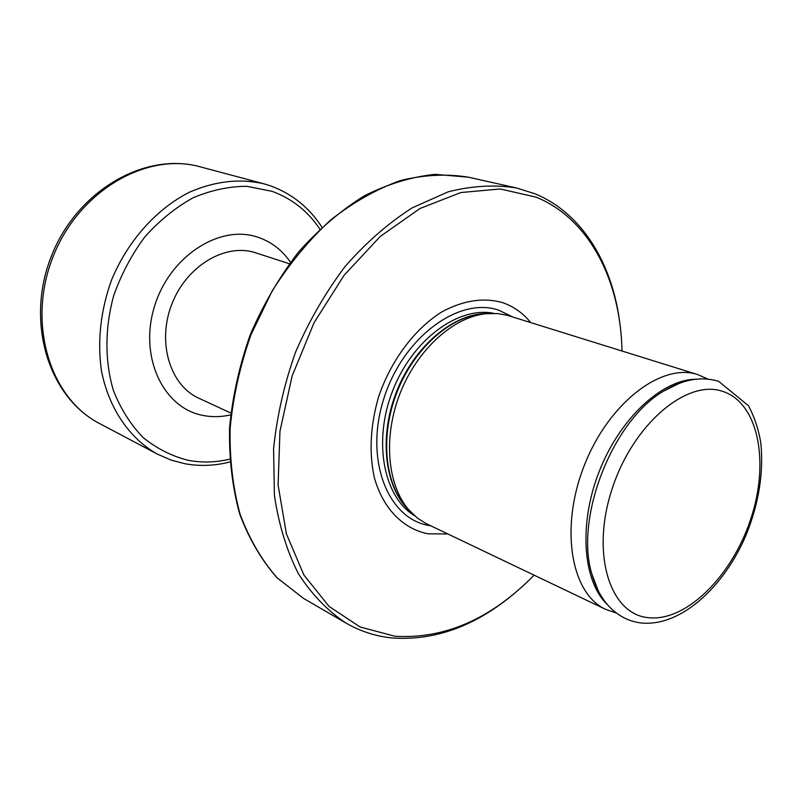 <?xml version="1.0" encoding="UTF-8"?>
<svg xmlns="http://www.w3.org/2000/svg" width="802" height="802" viewBox="0 0 802 802"><rect width="100%" height="100%" fill="white"/><g stroke="black" fill="none" stroke-linecap="round" stroke-linejoin="round"><path stroke-width="1.2" d="M468.468 177.192L435.185 174.355C411.817 176.731 388.228 183.869 364.429 195.768C340.96 210.355 318.995 229.111 298.514 252.039C279.387 277.011 263.317 304.509 250.314 334.554C239.427 365.431 232.51 396.529 229.572 427.847C229.001 458.574 232.359 487.265 239.658 513.912C249.021 538.824 261.472 560.097 276.991 577.731L303.336 598.272L277.221 577.891C261.813 560.367 249.452 539.185 240.129 514.333C232.871 487.726 229.542 459.035 230.134 428.268C233.101 396.9 240.039 365.752 250.946 334.805L272.149 291.006C289.362 263.818 308.89 240.129 330.735 219.918C353.401 202.174 376.669 189.041 400.509 180.52C424.178 174.756 446.834 173.653 468.468 177.192L516.578 187.989L534.904 193.763C582.563 213.282 612.999 264.49 620.066 325.021M515.014 592.909C475.957 625.931 434.995 640.958 392.138 637.971C375.807 636.327 360.419 631.354 345.953 623.054C327.627 610.853 311.767 594.402 298.374 573.681C286.755 550.713 278.765 524.608 274.404 495.365L273.562 448.95C276.86 416.559 284.169 384.328 295.507 352.278C308.981 321.061 325.522 292.459 345.131 266.464C366.063 242.595 388.419 223.056 412.208 207.838L448.117 191.848C472.027 185.763 494.844 184.48 516.578 187.989M534.092 575.174C491.225 618.843 444.849 639.204 394.955 636.267L360.088 626.974L329.071 606.422L303.888 575.004L286.394 533.871L278.104 485.02L279.958 431.255L292.149 375.958L314.013 322.805L344.078 275.297L380.248 236.46L420.027 208.47L460.819 192.55L500.207 188.961L536.117 197.152C589.57 218.896 620.648 280.921 622.011 351.005M530.723 322.574C522.914 312.991 513.43 306.304 502.242 302.524C483.345 297.321 463.285 300.399 442.072 311.757C414.624 328.78 390.744 360.619 378.454 397.321C370.364 425.732 368.95 452.358 374.233 477.2C382.795 508.348 402.975 528.829 427.897 533.791L447.817 533.972M697.79 374.614L507.415 315.336L497.701 313.572L485.771 313.722C453.07 317.201 417.14 349.732 400.098 393.301C382.985 436.829 387.216 485.11 408.84 509.902L417.481 518.122L425.802 523.425L605.721 609.38C571.034 593.821 559.525 528.017 584.267 465.521C608.608 402.875 661.78 362.434 697.79 374.614L708.006 379.125M616.277 613.009L605.721 609.38M289.352 263.738L255.277 252.69C225.292 242.866 186.465 265.903 171.828 304.158C156.831 342.274 170.004 385.351 198.806 398.203L230.806 413.03M512.588 316.92L498.874 310.224C459.125 296.229 402.995 337.221 383.867 398.544C364.148 459.696 387.887 519.355 429.641 525.611L430.674 525.781M493.952 313.361C458.483 305.953 412.599 339.497 392.8 390.434C372.689 441.26 383.536 497.05 414.584 515.726M487.546 313.552C453.772 313.071 414.413 345.893 396.469 391.877C378.374 437.792 384.92 488.629 410.022 511.225M485.771 313.722L481.21 314.013C449.02 317.432 413.732 349.351 397.02 392.088C380.228 434.794 384.409 482.192 405.692 506.583L408.84 509.902M695.795 379.226C661.911 379.587 619.936 418.383 599.234 471.396C578.372 524.348 582.793 581.34 607.395 604.628M679.755 383.135L663.655 391.095C612.678 420.459 574.463 517.891 591.886 574.082L598.282 590.863M647.585 617.59C609.55 613.55 590.743 553.2 612.167 488.739C633.059 424.138 686.983 378.815 722.642 391.356C758.672 402.915 769.88 462.754 750.542 519.676C731.675 576.718 685.339 622.613 647.585 617.59M230.605 414.885C221.001 417.09 211.578 417.22 202.325 415.286C163.017 407.667 138.846 356.489 154.495 306.454C169.573 256.269 219.638 224.119 257.653 237.141C271.156 241.653 282.093 250.023 290.464 262.244M319.858 229.071C307.747 211.106 291.818 198.525 272.078 191.337L246.805 186.315C228.951 186.355 211.036 190.194 193.051 197.823C175.468 207.588 159.408 220.6 144.871 236.861C131.648 254.665 121.262 274.244 113.714 295.607C104.731 328.239 104.741 361.512 113.443 390.564C120.721 408.95 130.626 424.629 143.157 437.581C156.881 448.649 171.999 456.258 188.52 460.398C202.054 462.864 215.748 462.463 229.613 459.195M270.715 185.934L263.627 183.748C239.638 178.305 214.876 181.142 189.352 192.249C156.29 209.031 127.588 241.081 111.518 280.119C100.651 310.494 97.273 340.539 101.373 370.273C108.651 408.318 129.513 438.534 157.553 454.213L171.357 460.178L184.971 463.746C199.798 466.413 214.746 465.832 229.803 462.012M263.627 183.748L200.279 166.846C146.736 151.638 78.626 190.766 52.902 257.131C26.656 323.296 50.005 398.293 99.608 423.546L157.553 454.213M303.336 598.272L345.953 623.054M679.705 383.155L663.655 391.095C683.043 379.316 701.389 376.068 718.692 381.361L748.416 405.682C754.401 416.86 758.542 429.291 760.817 442.975C763.755 472.418 758.933 502.884 746.351 534.383C724.076 587.415 680.046 627.675 640.176 622.863C626.362 620.838 614.763 613.931 605.37 602.142C599.425 594.372 594.934 585.019 591.886 574.082L598.262 590.813M321.913 227.136C309.191 207.558 292.159 193.833 270.825 185.974L264.47 183.969M201.031 167.047C145.553 151.017 76.802 190.485 51.268 256.48C25.123 322.234 48.701 397.932 100.3 423.907"/></g></svg>
